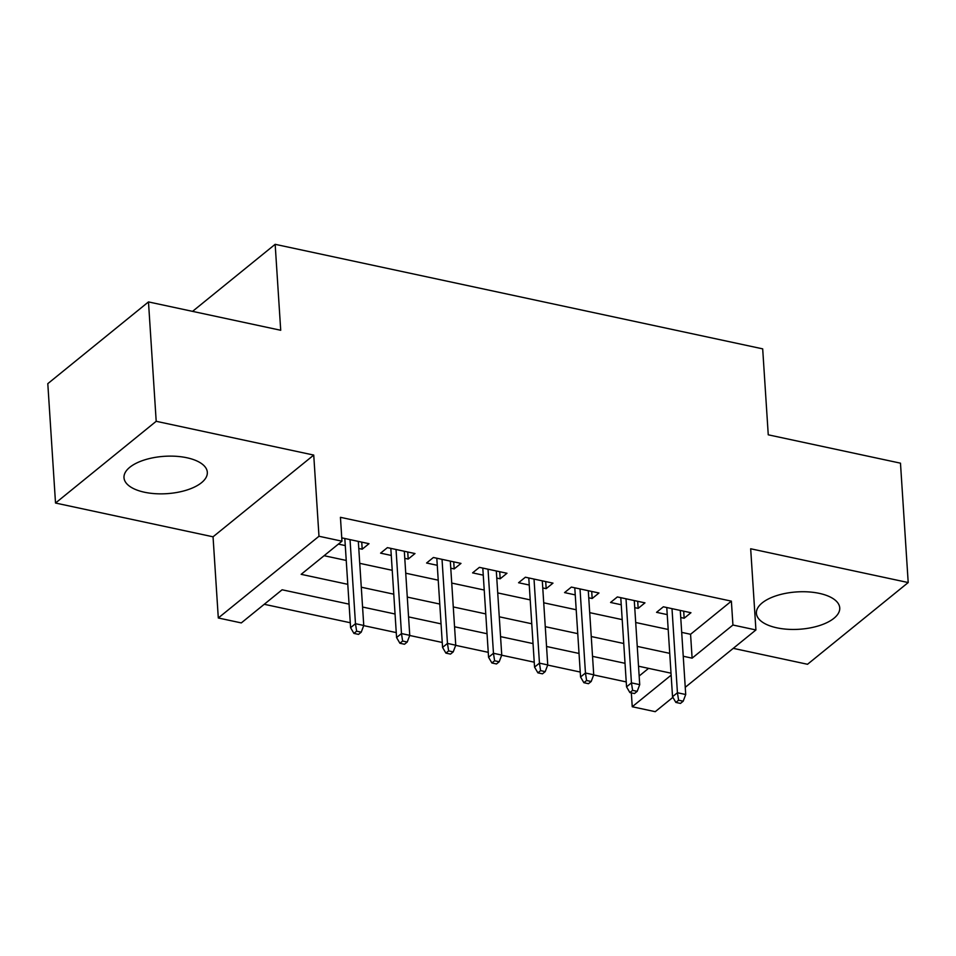 <?xml version="1.0" encoding="UTF-8"?>
<svg xmlns="http://www.w3.org/2000/svg" width="956" height="956" viewBox="0 0 956 956"><rect width="100%" height="100%" fill="white"/><g stroke="black" fill="none" stroke-linecap="round" stroke-linejoin="round"><path stroke-width="1.43" d="M144.428 492.221A41.753 18.714 176.3 0 0 186.826 490.046A41.753 18.714 176.3 0 0 207.321 472.288A41.753 18.714 176.3 0 0 186.874 457.757A41.753 18.714 176.3 0 0 144.487 459.932A41.753 18.714 176.3 0 0 123.993 477.677A41.753 18.714 176.3 0 0 144.428 492.221M776.846 627.817A41.753 18.714 176.3 0 0 819.244 625.642A41.753 18.714 176.3 0 0 839.738 607.897A41.753 18.714 176.3 0 0 819.292 593.365A41.753 18.714 176.3 0 0 776.893 595.54A41.753 18.714 176.3 0 0 756.399 613.286A41.753 18.714 176.3 0 0 776.846 627.817M349.06 604.144L282.116 589.78L241.294 622.918L218.303 617.982L318.981 536.256L341.973 541.192L301.164 574.329L347.781 584.319M213.045 536.806L313.735 455.08L156.198 421.297L148.479 301.917L47.8 383.655L55.52 503.035L213.045 536.806L218.303 617.982M733.252 648.347L807.521 664.277L908.2 582.551L750.675 548.768L755.921 629.956L685.249 687.316M672.905 697.342L655.242 711.682L632.239 706.747L671.148 675.163M631.342 692.885L632.239 706.747M264.238 604.288L350.266 622.738M363.71 625.618L396.262 632.597M409.706 635.477L442.258 642.468M455.689 645.348L488.241 652.327M501.685 655.207L534.237 662.185M547.68 665.065L580.232 672.044M593.676 674.936L626.228 681.915M156.198 421.297L55.52 503.035M148.479 301.917L280.717 330.274L275.161 244.318L762.685 348.856L768.254 434.813L900.48 463.17L908.2 582.551M358.787 548.469L362.193 549.21L369.004 543.689L341.758 537.846M404.77 558.34L408.188 559.069L414.988 553.548L387.395 547.633L380.596 553.154L391.267 555.436M450.766 568.199L454.184 568.928L460.983 563.407L433.391 557.491L426.591 563.012L437.262 565.307M496.762 578.057L500.179 578.798L506.979 573.265L479.386 567.35L472.587 572.871L483.258 575.165M542.757 587.928L546.175 588.657L552.974 583.136L525.382 577.221L518.57 582.742L529.254 585.024M588.753 597.787L592.17 598.516L598.97 592.995L571.365 587.08L564.566 592.601L575.249 594.895M634.748 607.646L638.154 608.375L644.965 602.854L617.361 596.938L610.561 602.459L621.233 604.754M639.17 676L648.574 668.363M681.7 632.37L690.567 634.282L731.376 601.145L340.432 517.316L341.973 541.192M324.108 555.699L346.239 560.443M359.743 563.335L392.235 570.302M405.738 573.206L438.218 580.173M451.734 583.064L484.214 590.031M497.729 592.923L530.21 599.89M543.713 602.794L576.205 609.761M589.709 612.653L622.201 619.619M635.704 622.511L668.196 629.478M680.732 617.504L684.149 618.245L690.949 612.724L663.356 606.797L656.557 612.33L667.228 614.612M338.388 544.107L345.271 545.577M275.161 244.318L192.55 311.369M313.735 455.08L318.981 536.256M731.376 601.145L732.929 625.021L755.921 629.956M671.016 673.179L638.536 666.213M625.021 663.309L592.541 656.354M579.025 653.45L546.545 646.483M533.042 643.591L500.55 636.624M487.046 633.732L454.554 626.766M441.051 623.862L408.559 616.895M395.055 614.003L362.563 607.036M683.241 656.246L692.108 658.158L732.929 625.021M361.284 587.211L393.776 594.178M407.28 597.082L439.772 604.049M453.275 606.941L485.756 613.907M499.271 616.799L531.751 623.766M545.267 626.67L577.747 633.637M591.25 636.529L623.742 643.496M637.246 646.387L669.738 653.354M690.567 634.282L692.108 658.158M683.695 611.159L684.149 618.245M637.7 601.3L638.154 608.375M591.704 591.441L592.17 598.516M545.709 581.571L546.175 588.657M499.725 571.712L500.179 578.798M453.73 561.853L454.184 568.928M407.734 551.994L408.188 559.069M361.738 542.124L362.193 549.21M666.774 607.538L672.534 696.709L677.434 692.742L671.996 608.661M678.593 700.222L675.868 702.433L680.469 703.413L683.193 701.202L678.593 700.222L677.434 692.742L685.715 694.51L680.278 610.43M672.534 696.709L675.868 702.433M683.193 701.202L685.715 694.51M620.779 597.667L626.55 686.85L631.45 682.871L626.013 598.791M632.597 690.363L629.873 692.562L634.473 693.554L637.198 691.343L632.597 690.363L631.45 682.871L639.719 684.651L634.282 600.571M626.55 686.85L629.873 692.562M637.198 691.343L639.719 684.651M574.783 587.809L580.555 676.991L585.454 673.012L580.017 588.932M586.602 680.493L583.877 682.703L588.478 683.695L591.202 681.485L586.602 680.493L585.454 673.012L593.724 674.781L588.287 590.7M580.555 676.991L583.877 682.703M591.202 681.485L593.724 674.781M528.788 577.95L534.559 667.121L539.459 663.153L534.022 579.073M540.606 670.634L537.893 672.845L542.482 673.825L545.207 671.626L540.606 670.634L539.459 663.153L547.74 664.922L542.303 580.842M534.559 667.121L537.893 672.845M545.207 671.626L547.74 664.922M482.804 568.091L488.564 657.262L493.463 653.283L488.026 569.202M494.611 660.775L491.898 662.986L496.499 663.966L499.211 661.755L494.611 660.775L493.463 653.283L501.745 655.063L496.307 570.983M488.564 657.262L491.898 662.986M499.211 661.755L501.745 655.063M436.808 558.22L442.568 647.403L447.468 643.424L442.031 559.344M448.627 650.905L445.902 653.115L450.503 654.107L453.216 651.896L448.627 650.905L447.468 643.424L455.749 645.204L450.312 561.124M442.568 647.403L445.902 653.115M453.216 651.896L455.749 645.204M390.813 548.362L396.573 637.533L401.472 633.565L396.035 549.485M402.631 641.046L399.907 643.257L404.507 644.248L407.232 642.038L402.631 641.046L401.472 633.565L409.754 635.334L404.316 551.254M396.573 637.533L399.907 643.257M407.232 642.038L409.754 635.334M344.817 538.503L350.589 627.674L355.477 623.694L350.039 539.614M356.636 631.187L353.911 633.398L358.512 634.378L361.237 632.167L356.636 631.187L355.477 623.694L363.758 625.475L358.321 541.395M350.589 627.674L353.911 633.398M361.237 632.167L363.758 625.475"/></g></svg>
